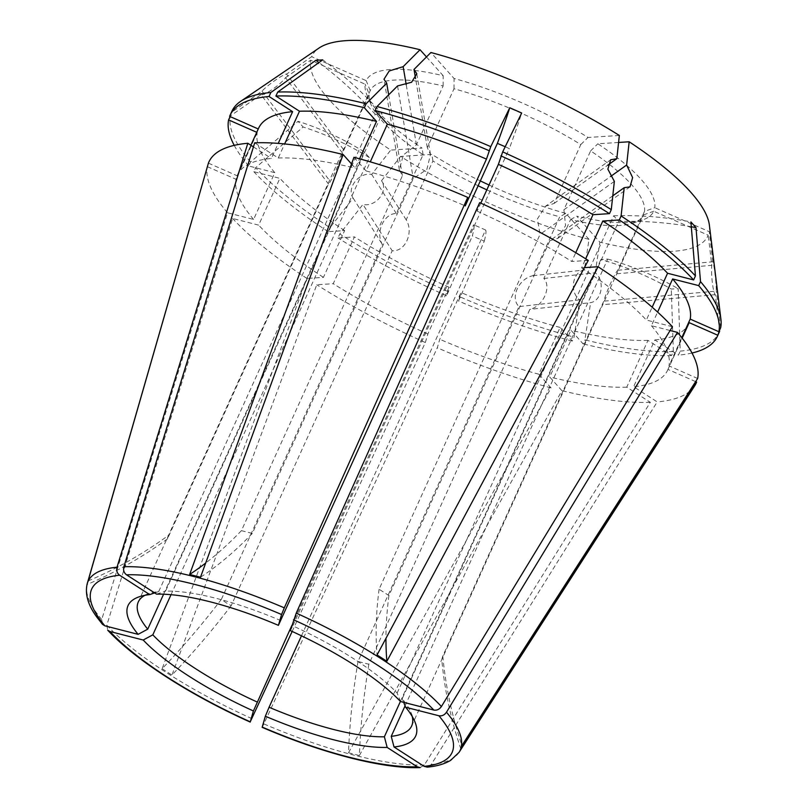 <?xml version="1.0" encoding="UTF-8"?>
<svg xmlns="http://www.w3.org/2000/svg" width="808" height="808" viewBox="0 0 808 808"><rect width="100%" height="100%" fill="white"/><g stroke="black" fill="none" stroke-linecap="round" stroke-linejoin="round"><path stroke-width="0.61" stroke-dasharray="4.04 3.03" d="M171.033 594.698L369.317 157.59L364.236 151.894A411.11 333.623 -41.7 0 0 298.051 121.311L303.131 127.008L255.641 167.69A267.549 74.922 24.4 0 0 329.977 227.664L353.136 198.101C346.228 188.153 358.924 171.953 371.7 174.407L390.749 150.096A217.433 60.883 24.4 0 1 310.666 60.216L365.135 84.194A157.913 44.218 -155.6 0 0 367.074 95.283A157.913 44.218 -155.6 0 0 422.069 148.096L390.749 150.096M163.6 594.213L364.236 151.894M154.661 592.92L158.722 591.547A150.086 42.026 -155.6 0 0 149.308 593.476A150.086 42.026 -155.6 0 0 144.986 595.294M158.722 591.547L375.225 114.282L382.083 113.837A411.11 349.399 86.3 0 0 322.725 59.863M280.891 620.635A150.086 42.026 -155.6 0 0 165.589 591.102L382.083 113.837M505.202 146.733L509.323 148.621A411.11 15.766 113.8 0 0 521.695 113.009M400.556 701.546L397.142 693.032A150.086 42.026 -155.6 0 0 353.904 658.894A150.086 42.026 -155.6 0 0 292.819 625.887L509.323 148.621M612.787 195.819L549.884 240.683L388.911 595.557L379.083 589.244L540.067 234.36L537.391 218.928L545.44 206.303L610.656 159.782M138.299 601.94L370.236 90.647A150.086 42.026 24.4 0 1 443.137 85.981L416.433 144.864L403.344 154.954L399.334 169.751L402.414 175.77L241.43 530.644L252.288 533.421L413.262 178.548L426.846 169.458L430.492 154.469L427.281 147.642L453.995 88.759A150.086 42.026 24.4 0 1 580.79 144.571L554.086 203.464L545.44 206.303M88.112 580.952A411.11 394.344 -163.7 0 0 168.529 535.31L167.488 538.855L328.472 183.982C330.836 182.507 339.613 162.974 342.491 153.076L369.195 94.193L365.135 84.194M478.154 185.759A150.086 42.026 24.4 0 1 432.906 160.994L406.202 219.877C413.868 232.159 405.576 251.803 392.183 250.783L231.199 605.657L226.109 602.728L221.382 599.334L382.356 244.46C375.094 232.128 384.335 213.1 396.375 213.554L423.089 154.671A150.086 42.026 24.4 0 1 371.054 104.646A150.086 42.026 24.4 0 1 369.195 94.193M411.666 725.948L643.471 214.918A150.086 42.026 24.4 0 1 632.523 223.25A150.086 42.026 24.4 0 1 570.559 219.594L543.855 278.477C551.692 286.81 543.4 306.272 529.836 309.383L368.852 664.257L358.005 661.469L518.978 306.596C509.707 297.596 519.059 278.406 532.997 275.69L559.712 216.807A150.086 42.026 24.4 0 1 486.84 189.85M460.893 749.046A411.11 394.344 16.3 0 1 441.764 659.58L442.794 656.045L603.778 301.172C606.485 291.446 615.272 272.276 617.797 270.266L644.501 211.383L654.783 207.686A157.913 44.218 -155.6 0 0 597.839 143.784L618.585 142.461M549.884 240.683L557.783 238.38L565.58 225.573L563.903 209.777L590.618 150.894A150.086 42.026 24.4 0 1 644.501 211.383M397.142 693.032L613.646 215.766L618.716 221.463A411.11 333.623 138.3 0 1 691.315 226.745M412.262 716.534A150.086 42.026 -155.6 0 0 410.777 712.09A150.086 42.026 -155.6 0 0 402.222 698.728L618.716 221.463M405.071 705.849L607.737 259.075L600.869 259.519A411.11 349.399 -93.7 0 1 671.307 289.072L678.165 288.638L680.225 351.126A267.549 74.922 24.4 0 0 719.191 332.341M400.425 701.405L600.869 259.519M301.475 635.815L485.568 229.987L473.629 224.735A411.11 15.766 -66.2 0 1 472.347 235.926L484.275 241.178L460.328 297.011A267.549 74.922 24.4 0 0 574.074 337.108L579.77 299.859C569.216 292.355 572.296 271.932 584.325 270.003L589.012 239.37A217.433 60.883 24.4 0 1 400.576 156.419L431.896 154.409A157.913 44.218 -155.6 0 0 480.356 180.911M291.819 625.543L473.629 224.735M543.855 278.477L595.183 272.781C605.192 280.346 602.101 300.768 590.618 302.636L529.836 309.383M595.183 272.781L599.869 242.148L576.71 216.16A157.913 44.218 -155.6 0 0 642.188 220.089A157.913 44.218 -155.6 0 0 653.743 211.231L708.212 235.209A217.433 60.883 24.4 0 1 599.869 242.148M719.645 331.26L715.282 294.657C713.191 293.668 710.767 273.599 711.798 265.317L708.212 235.209M420.099 767.6L424.341 765.004L650.329 402.344L626.755 387.173L647.976 340.39L671.549 355.56L673.357 351.571L671.307 289.072M673.357 351.571A267.549 74.922 24.4 0 1 584.931 339.885L590.618 302.636M368.852 664.257A411.11 210.827 104.4 0 0 359.368 755.541L561.903 390.668L549.723 376.993L570.943 330.209L583.113 343.885L584.931 339.885M570.559 219.594L576.71 216.16M617.797 270.266L712.828 261.772C713.898 262.853 716.322 282.921 716.322 291.112L603.778 301.172M712.828 261.772L709.252 231.664L654.783 207.686M709.384 225.139A217.433 60.883 24.4 0 1 709.252 231.664M720.675 327.725L716.322 291.112M697.647 378.498L668.984 365.883L681.79 337.653M442.794 656.045A411.11 394.344 16.3 0 0 461.924 745.501M614.353 181.376L540.067 234.36M588.254 260.418L571.771 261.479L575.75 252.702M379.083 589.244A411.11 183.517 -57.2 0 0 377.063 654.955M554.086 203.464L607.717 165.206M580.79 144.571L588.022 137.461A157.913 44.218 -155.6 0 0 454.056 78.497L430.906 52.51M619.342 135.461L588.022 137.461M229.624 116.362L231.442 112.362L262.024 91.142C267.236 85.254 284.032 73.639 286.547 74.124L311.696 56.671A217.433 60.883 24.4 0 1 319.009 48.056M231.442 112.362A267.549 74.922 24.4 0 1 231.886 111.292M388.668 94.829L402.414 175.77M351.531 163.963L355.298 168.185L359.55 158.802M241.43 530.644A411.11 210.827 -75.6 0 1 205.676 563.055M416.433 144.864L406.212 84.668M443.137 85.981L443.198 75.72A157.913 44.218 -155.6 0 0 366.175 80.648L311.696 56.671M426.483 56.944L443.198 75.72M342.491 153.076L285.507 77.669C280.911 84.365 264.115 95.98 260.994 94.677L328.472 183.982M285.507 77.669L310.666 60.216M102.515 624.362L101.727 619.534L227.533 212.777L253.591 219.443L274.811 172.67L248.753 165.993L250.561 162.004L298.051 121.311M250.561 162.004A267.549 74.922 24.4 0 1 230.401 115.908L260.994 94.677M230.108 116.574L230.401 115.908M207.383 166.68L236.027 179.295L257.247 132.512L256.752 132.3M167.488 538.855A411.11 394.344 -163.7 0 1 87.082 584.497L88.062 581.073M292.163 631.442L425.351 342.531L427.836 334.027L449.056 287.244L446.571 295.748L448.389 291.759L472.347 235.926M448.389 291.759A267.549 74.922 24.4 0 1 339.794 233.977L362.954 204.424L392.183 250.783M406.202 219.877L381.527 180.729C388.688 191.092 376.003 207.303 362.954 204.424M381.527 180.729L400.576 156.419M579.77 299.859L518.978 306.596M358.005 661.469A411.11 210.827 104.4 0 0 348.511 752.763L551.046 387.88L538.865 374.215L560.085 327.432L572.266 341.097L574.074 337.108M532.997 275.69L584.325 270.003M589.012 239.37L565.863 213.383L559.712 216.807M715.282 294.657L602.738 304.707M695.648 381.608L667.953 369.418L682.154 338.118M616.756 273.801L711.798 265.317M643.471 214.918L653.743 211.231M388.911 595.557A411.11 183.517 -57.2 0 0 385.961 638.34M584.406 267.62L581.598 267.801L585.679 258.802M563.903 209.777L610.666 176.427M590.618 150.894L597.839 143.784M397.546 85.941L413.262 178.548M252.288 533.421A411.11 210.827 -75.6 0 1 200.495 577.235M353.965 157.287L366.145 170.963L370.276 161.852M427.281 147.642L415.565 78.598M453.995 88.759L454.056 78.497M262.024 91.142L329.502 180.436M208.403 163.135L237.067 175.75L258.267 128.967M343.521 149.531L286.547 74.124M370.236 90.647L366.175 80.648M353.136 198.101L382.356 244.46M221.382 599.334A411.11 183.517 122.8 0 1 162.125 668.721L306.939 278.437L323.422 277.376L344.642 230.603L328.159 231.654L329.977 227.664M396.375 213.554L371.7 174.407M423.089 154.671L422.069 148.096M231.199 605.657A411.11 183.517 122.8 0 1 171.942 675.044L316.756 284.759L333.239 283.699L354.459 236.916L337.986 237.976L339.794 233.977M432.906 160.994L431.896 154.409M479.659 202.646L477.174 211.151L480.8 203.162M477.174 211.151A236.219 66.145 24.4 0 1 571.771 261.479M290.335 630.614L292.819 625.887M459.055 752.349A204.323 57.216 24.4 0 1 431.199 764.57L657.197 401.909L633.613 386.729L654.834 339.946L678.417 355.126L680.225 351.126M694.688 385.82A267.549 74.922 24.4 0 1 657.197 401.909M670.095 330.512L651.42 325.725L657.611 312.08M651.42 325.725A236.219 66.145 24.4 0 1 668.984 365.883M431.199 764.57L427.27 767.135M403.667 702.344L402.222 698.728M424.341 765.004A204.323 57.216 24.4 0 1 263.893 723.918L437.29 347.783L439.774 339.279L460.994 292.506L458.51 301L460.328 297.011M551.046 387.88A267.549 74.922 24.4 0 1 437.29 347.783M348.511 752.763L359.368 755.541M650.329 402.344A267.549 74.922 24.4 0 1 561.903 390.668M671.549 355.56A267.549 74.922 24.4 0 1 583.113 343.885M647.976 340.39A236.219 66.145 24.4 0 1 570.943 330.209M626.755 387.173A236.219 66.145 24.4 0 1 549.723 376.993M263.893 723.918L262.176 727.069M446.571 295.748A267.549 74.922 24.4 0 1 337.986 237.976M449.056 287.244A236.219 66.145 24.4 0 1 354.459 236.916M427.836 334.027A236.219 66.145 24.4 0 1 333.239 283.699M425.351 342.531A267.549 74.922 24.4 0 1 316.756 284.759M251.965 718.665A204.323 57.216 24.4 0 1 106.797 625.23L232.603 218.463L258.661 225.139L279.881 178.356L253.823 171.69L255.641 167.69M306.939 278.437A267.549 74.922 24.4 0 1 232.603 218.463M162.125 668.721L171.942 675.044M106.797 625.23L107.737 630.23M87.456 582.831L87.082 584.497M227.533 212.777A267.549 74.922 24.4 0 1 207.373 166.68M248.753 165.993A267.549 74.922 24.4 0 1 234.229 145.369M274.811 172.67A236.219 66.145 24.4 0 1 257.247 132.512M253.591 219.443A236.219 66.145 24.4 0 1 236.027 179.295M254.682 142.834L278.265 158.004L284.638 143.945M278.265 158.004A236.219 66.145 24.4 0 1 355.298 168.185M489.042 185.002A157.913 44.218 -155.6 0 0 565.863 213.383M572.266 341.097A267.549 74.922 24.4 0 1 458.51 301M560.085 327.432A236.219 66.145 24.4 0 1 460.994 292.506M538.865 374.215A236.219 66.145 24.4 0 1 439.774 339.279M692.001 353.025A267.549 74.922 24.4 0 1 678.417 355.126M688.85 323.392A236.219 66.145 24.4 0 1 654.834 339.946M667.953 369.418A236.219 66.145 24.4 0 1 667.63 370.175A236.219 66.145 24.4 0 1 633.613 386.729M581.598 267.801A236.219 66.145 24.4 0 1 646.35 320.039L652.167 307.202M672.408 326.715L646.35 320.039M366.145 170.963A236.219 66.145 24.4 0 1 465.236 205.899M258.287 128.977A236.219 66.145 24.4 0 1 258.6 128.22M237.067 175.75A236.219 66.145 24.4 0 1 237.38 175.003A236.219 66.145 24.4 0 1 271.397 158.449L278.235 143.38M253.429 146.884L271.397 158.449M328.159 231.654A267.549 74.922 24.4 0 1 253.823 171.69M344.642 230.603A236.219 66.145 24.4 0 1 279.881 178.356M323.422 277.376A236.219 66.145 24.4 0 1 258.661 225.139M156.58 594.153L165.589 591.102M375.225 114.282A411.11 349.399 86.3 0 0 318.948 62.57M369.317 157.59A411.11 333.623 -41.7 0 0 303.131 127.008M485.568 229.987A411.11 15.766 -66.2 0 1 484.275 241.178M607.737 259.075A411.11 349.399 -93.7 0 1 678.165 288.638M613.646 215.766A411.11 333.623 138.3 0 1 690.901 221.927M101.727 619.534A204.323 57.216 24.4 0 1 87.213 583.679M410.777 712.09L414.756 721.443M149.308 593.476L139.643 596.647M667.63 370.175L682.164 338.138M632.523 223.25L642.188 220.089M237.38 175.003L250.884 145.238M371.054 104.646L367.074 95.283M430.492 154.469L416.787 73.71M557.783 238.38L629.987 186.87M399.334 169.751L383.972 79.265"/><path stroke-width="1.21" d="M253.409 710.969L250.207 722.079C190.223 695.143 135.249 659.843 107.737 630.23L109.949 631.513L143.188 640.027A157.913 44.218 24.4 0 0 188.83 676.104A157.913 44.218 24.4 0 0 253.409 710.969L291.819 625.543M143.188 640.027L152.813 634.856A150.086 42.026 -155.6 0 0 196.051 668.994A150.086 42.026 -155.6 0 0 257.136 702M385.961 638.34A411.11 183.517 -57.2 0 0 386.881 661.277L377.063 654.955L588.254 260.418A267.549 74.922 24.4 0 0 479.659 202.646L296.243 613.1L290.335 630.614A157.913 44.218 24.4 0 1 400.556 701.546L433.805 710.06A197.859 55.409 -155.6 0 0 375.922 664.125A197.859 55.409 -155.6 0 0 293.506 619.766M152.813 634.856L171.033 594.698M144.986 595.294A150.086 42.026 -155.6 0 0 138.299 601.94A150.086 42.026 -155.6 0 0 147.743 629.159L163.6 594.213M205.676 563.055A411.11 210.827 -75.6 0 1 189.638 574.458L343.117 154.51A267.549 74.922 24.4 0 0 254.682 142.834L123.866 566.751C123.069 570.165 123.947 572.852 126.502 574.801L156.58 594.153A157.913 44.218 24.4 0 1 278.406 625.352L497.385 143.369L505.202 146.733M486.84 189.85A150.086 42.026 24.4 0 1 478.154 185.759M695.648 381.608L696.617 382.043L460.893 749.046L461.924 745.501L697.647 378.498A267.549 74.922 24.4 0 0 677.488 332.401L446.481 712.222C444.461 715.1 441.925 716.272 438.875 715.757L405.626 707.242A157.913 44.218 24.4 0 1 414.756 721.443A157.913 44.218 24.4 0 1 394.031 746.986L391.234 736.34A150.086 42.026 -155.6 0 0 411.666 725.948A150.086 42.026 -155.6 0 0 412.262 716.534M391.234 736.34L405.071 705.849M265.347 716.221L262.146 727.331C322.473 753.339 383.154 769.004 420.099 767.6L417.241 766.782L387.163 747.42A157.913 44.218 24.4 0 1 265.347 716.221L269.074 707.253A150.086 42.026 -155.6 0 0 384.376 736.785L400.425 701.405M269.074 707.253L301.475 635.815M682.154 338.118L689.173 322.644L717.827 335.259L719.524 330.26M719.645 331.26A267.549 74.922 24.4 0 1 719.191 332.341L717.373 336.33A267.549 74.922 24.4 0 1 692.001 353.025M585.679 258.802L602.818 221.018L619.292 219.958L621.1 215.968L624.18 187.698L629.987 186.87L632.624 177.598L626.634 165.034L629.159 141.784A217.433 60.883 24.4 0 1 709.384 225.139L720.918 319.271A267.549 74.922 24.4 0 1 720.675 327.725L718.867 331.714L690.204 319.099L681.79 337.653M621.1 215.968A267.549 74.922 24.4 0 1 695.435 275.932L690.901 221.927L695.981 227.624L700.516 281.628A267.549 74.922 24.4 0 1 720.918 319.271M616.817 158.711L610.656 159.782L607.869 169.165L614.353 181.376L611.282 209.646A267.549 74.922 24.4 0 0 502.687 151.874L521.695 113.009L509.757 107.757L490.759 146.622A267.549 74.922 24.4 0 0 377.003 106.525L397.546 85.941L411.605 82.254L416.787 73.71L414.009 69.438L430.906 52.51A217.433 60.883 24.4 0 1 619.342 135.461L616.817 158.711L607.717 165.206M575.75 252.702L592.991 214.696L609.474 213.645L611.282 209.646M406.212 84.668L403.152 66.66L389.204 70.973L383.972 79.265L386.689 83.153L388.668 94.829M403.152 66.66L420.049 49.732L426.483 56.944M258.267 128.967L229.624 116.362A267.549 74.922 24.4 0 1 230.078 115.281L231.886 111.292A267.549 74.922 24.4 0 1 240.582 101.384L319.009 48.056A217.433 60.883 24.4 0 1 420.049 49.732M240.582 101.384A267.549 74.922 24.4 0 1 270.852 92.496L315.867 60.297L322.725 59.863L277.72 92.062A267.549 74.922 24.4 0 1 366.145 103.737L386.689 83.153M359.55 158.802L376.518 121.402L364.337 107.737L366.145 103.737M343.117 154.51L351.531 163.963M256.752 132.3L228.593 119.897L230.108 116.574M88.062 581.073L207.383 166.68M624.18 187.698L612.787 195.819M386.881 661.277L598.072 266.741L584.406 267.62M610.666 176.427L626.634 165.034M629.159 141.784L618.585 142.461M189.638 574.458L200.495 577.235L353.965 157.287A267.549 74.922 24.4 0 1 467.721 197.394L465.236 205.899L486.466 159.115L490.759 146.622M370.276 161.852L387.365 124.18L375.195 110.514L377.003 106.525M415.565 78.598L414.009 69.438M247.824 143.268L117.008 567.196A204.323 57.216 24.4 0 0 87.213 583.679L208.403 163.135A267.549 74.922 24.4 0 1 247.824 143.268L253.429 146.884M296.243 613.1A204.323 57.216 24.4 0 1 381.548 658.995A204.323 57.216 24.4 0 1 441.41 706.535L672.408 326.715A267.549 74.922 24.4 0 0 598.072 266.741M480.8 203.162L498.395 164.367L502.687 151.874M500.879 155.863A267.549 74.922 24.4 0 1 609.474 213.645M498.395 164.367A236.219 66.145 24.4 0 1 592.991 214.696M441.41 706.535C439.38 709.404 436.845 710.585 433.805 710.06M696.617 382.043A267.549 74.922 24.4 0 1 694.688 385.82L459.055 752.349L450.632 760.368C444.501 764.014 436.714 766.267 427.27 767.135L424.109 766.348A197.859 55.409 -155.6 0 0 438.875 715.757M657.611 312.08L672.64 278.952L698.698 285.618L700.516 281.628M698.698 285.618A267.549 74.922 24.4 0 1 718.867 331.714M672.64 278.952A236.219 66.145 24.4 0 1 690.204 319.099M677.488 332.401L670.095 330.512M394.031 746.986L424.109 766.348M405.626 707.242L403.667 702.344M387.163 747.42L384.376 736.785M109.949 631.513A197.859 55.409 -155.6 0 0 250.248 721.817L292.163 631.442M234.229 145.369A267.549 74.922 24.4 0 1 228.593 119.897M117.008 567.196C116.211 570.61 117.089 573.286 119.645 575.235L149.722 594.597A157.913 44.218 24.4 0 0 139.643 596.647A157.913 44.218 24.4 0 0 138.118 634.341L104.878 625.826L102.515 624.362L97.263 617.676C88.102 605.485 84.759 594.153 87.213 583.679M149.722 594.597L154.661 592.92M138.118 634.341L147.743 629.159M284.638 143.945L299.485 111.231L275.902 96.051L277.72 92.062M275.902 96.051A267.549 74.922 24.4 0 1 364.337 107.737M299.485 111.231A236.219 66.145 24.4 0 1 376.518 121.402M480.356 180.911A157.913 44.218 -155.6 0 0 489.042 185.002M123.866 566.751A204.323 57.216 24.4 0 1 284.305 607.848L467.721 197.394M717.827 335.259A267.549 74.922 24.4 0 1 717.373 336.33M689.173 322.644A236.219 66.145 24.4 0 1 688.85 323.392L682.164 338.138M619.292 219.958A267.549 74.922 24.4 0 1 693.628 279.932L695.435 275.932M602.818 221.018A236.219 66.145 24.4 0 1 667.57 273.256L693.628 279.932M652.167 307.202L667.57 273.256M375.195 110.514A267.549 74.922 24.4 0 1 488.941 150.611M387.365 124.18A236.219 66.145 24.4 0 1 486.466 159.115M230.078 115.281A267.549 74.922 24.4 0 1 269.044 96.495L270.852 92.496M250.884 145.238L258.6 128.22A236.219 66.145 24.4 0 1 292.617 111.666L269.044 96.495M278.235 143.38L292.617 111.666M278.406 625.352L281.568 614.514A197.859 55.409 -155.6 0 0 126.502 574.801M284.305 607.848L281.568 614.514M318.948 62.57A411.11 349.399 86.3 0 0 315.867 60.297M691.315 226.745A411.11 333.623 138.3 0 1 695.981 227.624M497.385 143.369A411.11 15.766 113.8 0 0 509.757 107.757M446.481 712.222A204.323 57.216 24.4 0 1 459.055 752.349M262.176 727.069A197.859 55.409 -155.6 0 0 417.241 766.782M119.645 575.235A197.859 55.409 -155.6 0 0 104.878 625.826"/></g></svg>
